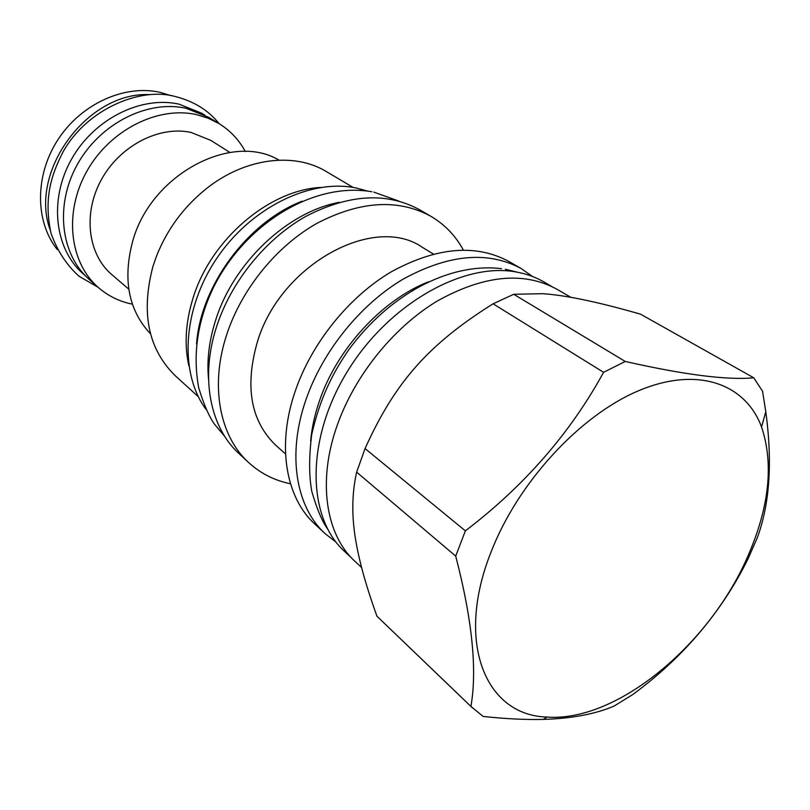 <?xml version="1.0" encoding="UTF-8"?>
<svg xmlns="http://www.w3.org/2000/svg" width="810" height="810" viewBox="0 0 810 810"><rect width="100%" height="100%" fill="white"/><g stroke="black" fill="none" stroke-linecap="round" stroke-linejoin="round"><path stroke-width="1.21" d="M320.78 187.414C268.798 190.077 210.468 239.881 192.901 298.566C185.551 322.461 184.204 344.878 188.852 365.826M205.973 409.333C179.101 373.066 182.351 309.167 216.776 258.309C251.039 207.36 310.564 178.514 355.975 187.95L367.396 191.028M302.14 201.174C247.668 222.122 200.617 285.748 196.547 343.966M339.319 202.318C287.449 211.835 233.25 262.946 215.5 320.618C209.061 340.959 206.742 360.48 208.535 379.181M248.71 462.611C219.773 436.408 209.719 386.097 226.638 334.854C241.441 289.312 276.301 246.321 316.811 223.408C360.045 200.92 398.064 198.541 430.859 216.28L419.367 209.628C386.643 191.919 348.816 194.167 305.897 216.351C265.69 238.95 231.174 281.485 216.604 326.622C199.959 377.419 210.104 427.417 238.98 453.57L248.71 462.611C260.577 473.465 274.499 480.522 290.486 483.762M430.859 216.28C444.72 224.451 455.534 235.7 463.32 250.027M285.525 453.944L275.947 445.429C250.654 421.159 244.519 386.471 257.529 341.375C280.766 264.1 374.493 213.658 422.415 247.364L433.36 254.026M521.265 268.606C488.055 250.685 448.649 254.219 403.036 279.197C360.248 304.58 322.623 351.216 305.907 399.856C286.821 454.602 295.954 507.283 325.225 533.719L314.979 524.202C285.727 497.775 276.463 445.399 295.245 391.119C311.698 342.893 348.958 296.754 391.453 271.704C436.752 247.06 475.986 243.689 509.156 261.6L521.265 268.606L532.504 276.483M325.225 533.719L336.049 542.163M351.246 557.634L344.533 551.397C307.051 517.63 305.492 440.407 346.66 372.651C387.504 304.762 462.409 262.086 515.747 271.917C526.044 273.689 535.41 277.02 543.824 281.89L551.752 286.477M570.858 297.31L556.693 289.109C523.412 271.168 483.509 275.187 437.015 301.178C393.356 327.564 354.648 375.648 337.152 425.473C317.176 481.575 325.873 535.116 355.205 561.583L361.594 567.526M455.716 556.116L356.643 472.139L365.067 448.578L465.375 530.854L455.716 556.116C472.24 619.812 477.313 669.91 470.924 706.421L483.145 716.445C505.642 718.855 525.71 719.837 543.348 719.412C571.83 718.5 595.401 714.066 614.071 706.097L632.65 694.615C682.992 657.669 721.457 612.421 748.025 558.88L757.35 537.658C769.763 503.79 772.578 461.811 765.784 411.753L762.554 391.25L753.756 377.794C727.279 380.285 684.44 374.848 625.249 361.452L603.592 372.317C570.21 433.259 524.141 486.101 465.375 530.854M753.756 377.794L640.558 314.179C598.458 302.049 565.815 295.225 542.619 293.686L513.742 294.283L493.077 303.801C428.763 344.169 395.017 382.016 365.067 448.578M513.742 294.283L625.249 361.452M491.032 552.086C454.693 643.211 486.111 715.594 547.013 717.063C617.149 722.297 710.4 644.082 748.318 555.133C769.389 506.321 773.793 463.593 761.542 426.941C745.382 383.474 697.288 365.897 638.462 390.795C579.778 415.52 517.833 482.679 491.032 552.086M356.643 472.139C351.641 494.313 351.54 518.167 356.329 543.702C359.934 563.983 366.808 588.151 376.944 616.207L470.924 706.421M376.944 616.207L472.281 707.748M493.077 303.801L603.592 372.317M198.339 396.718L175.517 375.972C148.2 349.363 140.687 312.781 152.999 266.217L156.532 256.051C167.204 229.21 183.819 206.742 206.358 188.669C245.116 157.707 294.394 151.926 326.572 171.69L353.099 187.424M279.005 160.127C231.751 131.787 150.822 174.474 132.658 241.299C122.583 279.531 128.537 310.382 150.528 333.872M128.77 289.17L111.699 274.499C87.834 254.32 82.701 213.243 101.483 179.456C120.082 145.577 159.286 125.499 190.988 132.405L210.853 140.403L229.878 152.432M245.298 151.5C239.001 139.846 230.253 130.562 219.085 123.647L208.241 118.23L196.435 114.615C158.051 105.867 110.038 129.833 86.953 171.052C63.646 212.159 69.498 262.339 98.081 287.277C107.973 295.933 119.414 301.563 132.405 304.175M219.085 123.647L208.717 117.328L186.199 108.317C148.027 99.559 100.44 123.181 77.639 163.954C54.624 204.636 60.558 254.391 89.009 279.217L98.081 287.277M85.657 276.048L83.015 273.699C54.685 248.984 48.701 199.584 71.493 159.256C94.071 118.827 141.304 95.469 179.263 104.227L201.68 113.208L204.707 115.05M150.113 94.628C87.855 91.155 28.583 171.325 50.129 229.827M171.021 95.671L160.279 92.391C124.922 84.199 81.425 103.569 58.097 139.441C34.638 175.233 35.002 221.707 57.257 249.52M428.419 281.809C382.016 300.004 336.919 348.988 319.403 401.031C314.715 414.659 311.799 428.004 310.645 441.075M517.205 272.17L505.379 269.264M501.552 268.657C448.031 262.248 388.122 295.711 348.391 350.274C332.343 373.693 319.99 398.419 311.728 434.443C308.904 457.073 308.934 476.118 311.84 491.579C316.75 508.518 321.945 520.921 327.442 528.798M547.013 717.063L543.348 719.412M761.542 426.941L765.784 411.753M373.815 192.122L398.763 201.042M371.911 191.757C312.883 181.511 244.792 224.481 213.435 287.509C197.488 320.942 192.567 354.334 198.693 387.707C203.735 404.291 209.01 416.462 214.498 424.217L224.734 436.398M175.345 96.542C193.995 101.351 208.585 110.393 219.115 123.667M174.656 96.38C140.819 87.045 87.156 108.58 63.079 151.845C49.936 177.37 44.034 200.445 51.05 233.422C57.277 250.746 66.552 264.981 78.894 276.149L98.111 287.297"/></g></svg>
